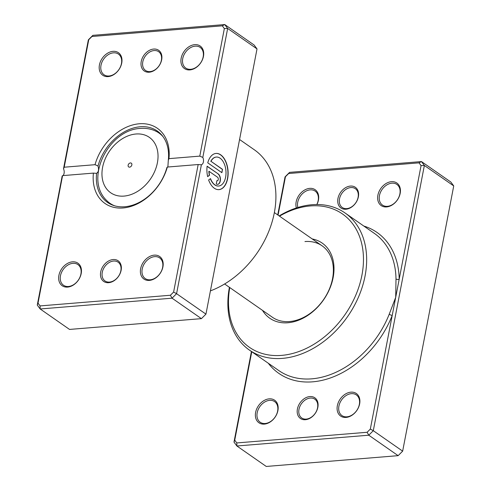 <?xml version="1.0" encoding="UTF-8"?>
<svg xmlns="http://www.w3.org/2000/svg" width="491" height="491" viewBox="0 0 491 491"><rect width="100%" height="100%" fill="white"/><g stroke="black" fill="none" stroke-linecap="round" stroke-linejoin="round"><path stroke-width="0.74" d="M251.766 351.734L234.735 440.175L236.785 442.937L367.127 432.276L370.324 429.079L392.205 315.455A2.289 0.479 21.5 0 1 389.216 314.228L395.697 297.343L396.004 278.98A83.587 61.332 -55.1 0 0 374.394 233.415L345.032 212.959A83.587 61.332 124.9 0 1 358.577 296.865A83.587 61.332 124.9 0 1 282.46 358.375A83.587 61.332 124.9 0 1 249.477 350.138A83.587 61.332 124.9 0 1 229.414 287.321M305.402 419.713A12.594 9.243 124.9 0 1 297.417 408.972A12.594 9.243 124.9 0 1 309.858 396.562A12.594 9.243 124.9 0 1 317.849 407.303A12.594 9.243 124.9 0 1 305.402 419.713M310.294 398.06A11.453 8.402 -55.1 0 0 299.872 406.487A11.453 8.402 -55.1 0 0 301.726 417.976A11.453 8.402 -55.1 0 0 306.243 419.105A11.453 8.402 -55.1 0 0 316.67 410.679A11.453 8.402 -55.1 0 0 314.817 399.189A11.453 8.402 -55.1 0 0 310.294 398.06M345.934 209.227A12.594 9.243 124.9 0 1 337.949 198.487A12.594 9.243 124.9 0 1 350.396 186.071A12.594 9.243 124.9 0 1 358.381 196.811A12.594 9.243 124.9 0 1 345.934 209.227M350.832 187.568A11.453 8.402 -55.1 0 0 340.404 195.995A11.453 8.402 -55.1 0 0 342.258 207.49A11.453 8.402 -55.1 0 0 346.775 208.62A11.453 8.402 -55.1 0 0 357.202 200.193A11.453 8.402 -55.1 0 0 355.349 188.697A11.453 8.402 -55.1 0 0 350.832 187.568M386.595 206.932A13.742 10.084 124.9 0 1 377.886 195.215A13.742 10.084 124.9 0 1 391.462 181.676A13.742 10.084 124.9 0 1 400.171 193.393A13.742 10.084 124.9 0 1 386.595 206.932M391.898 183.174A12.594 9.243 -55.1 0 0 380.427 192.441A12.594 9.243 -55.1 0 0 382.471 205.085A12.594 9.243 -55.1 0 0 387.436 206.324A12.594 9.243 -55.1 0 0 398.907 197.057A12.594 9.243 -55.1 0 0 396.863 184.413A12.594 9.243 -55.1 0 0 391.898 183.174M296.386 207.951A13.742 10.084 124.9 0 1 309.735 188.366A13.742 10.084 124.9 0 1 316.91 204.52M316.824 204.52A12.594 9.243 -55.1 0 0 315.136 191.103A12.594 9.243 -55.1 0 0 310.171 189.857A12.594 9.243 -55.1 0 0 297.841 207.49M346.063 417.424A13.742 10.084 124.9 0 1 337.348 405.707A13.742 10.084 124.9 0 1 350.924 392.162A13.742 10.084 124.9 0 1 359.639 403.884A13.742 10.084 124.9 0 1 346.063 417.424M351.36 393.659A12.594 9.243 -55.1 0 0 339.895 402.933A12.594 9.243 -55.1 0 0 341.932 415.576A12.594 9.243 -55.1 0 0 346.904 416.816A12.594 9.243 -55.1 0 0 358.375 407.548A12.594 9.243 -55.1 0 0 356.331 394.905A12.594 9.243 -55.1 0 0 351.36 393.659M264.336 424.107A13.742 10.084 124.9 0 1 255.621 412.391A13.742 10.084 124.9 0 1 269.197 398.852A13.742 10.084 124.9 0 1 277.912 410.568A13.742 10.084 124.9 0 1 264.336 424.107M269.633 400.349A12.594 9.243 -55.1 0 0 258.168 409.617A12.594 9.243 -55.1 0 0 260.205 422.26A12.594 9.243 -55.1 0 0 265.177 423.5A12.594 9.243 -55.1 0 0 276.648 414.232A12.594 9.243 -55.1 0 0 274.604 401.589A12.594 9.243 -55.1 0 0 269.633 400.349M312.239 238.957A45.804 33.609 124.9 0 1 331.971 282.405A45.804 33.609 124.9 0 1 287.873 322.759A45.804 33.609 124.9 0 1 262.501 310.367M224.614 283.976L272.388 317.254A43.515 31.927 -55.1 0 0 289.555 321.544A43.515 31.927 -55.1 0 0 329.173 289.524A43.515 31.927 -55.1 0 0 322.127 245.844A43.515 31.927 -55.1 0 0 304.954 241.554M229.763 287.566A81.297 59.65 -55.1 0 0 281.589 355.386A81.297 59.65 -55.1 0 0 361.916 275.267A81.297 59.65 -55.1 0 0 310.367 205.938A81.297 59.65 -55.1 0 0 279.502 216.157M279.152 215.917A83.587 61.332 124.9 0 1 312.049 204.722A83.587 61.332 124.9 0 1 345.032 212.959M234.735 440.175L233.986 442.09L251.429 351.495M277.728 214.923L285.056 176.877L289.586 172.359L421.462 161.57L450.824 182.026L453.733 185.929L402.657 451.143L398.133 455.66L266.257 466.45L236.889 445.994L233.986 442.09M268.264 363.223A85.876 63.014 124.9 0 0 312.699 381.826A85.876 63.014 124.9 0 0 392.205 315.455L421.063 165.608L419.007 162.846L421.462 161.57L424.365 165.473L373.295 430.693L368.766 435.204L398.133 455.66M367.127 432.276L368.766 435.204L236.889 445.994L236.785 442.937M370.324 429.079L373.295 430.693L402.657 451.143M421.063 165.608L424.365 165.473L453.733 185.929M419.007 162.846L288.671 173.513L285.467 176.705L278.066 215.156M288.671 173.513L289.586 172.359M285.467 176.705L285.056 176.877M363.813 226.044A85.876 63.014 124.9 0 1 399.183 279.238A2.289 1.092 -0.9 0 1 396.004 278.98M130.403 162.944A2.289 1.682 -55.1 0 0 128.317 164.626A2.289 1.682 -55.1 0 0 128.685 166.928A2.289 1.682 -55.1 0 0 129.587 167.155A2.289 1.682 -55.1 0 0 131.674 165.467A2.289 1.682 -55.1 0 0 131.306 163.165A2.289 1.682 -55.1 0 0 130.403 162.944M149.221 72.208A12.594 9.243 124.9 0 1 141.236 61.467A12.594 9.243 124.9 0 1 153.677 49.051A12.594 9.243 124.9 0 1 161.668 59.792A12.594 9.243 124.9 0 1 149.221 72.208M154.113 50.548A11.453 8.402 -55.1 0 0 143.685 58.975A11.453 8.402 -55.1 0 0 145.545 70.471A11.453 8.402 -55.1 0 0 150.062 71.6A11.453 8.402 -55.1 0 0 160.489 63.173A11.453 8.402 -55.1 0 0 158.63 51.678A11.453 8.402 -55.1 0 0 154.113 50.548M108.689 282.693A12.594 9.243 124.9 0 1 100.698 271.953A12.594 9.243 124.9 0 1 113.145 259.543A12.594 9.243 124.9 0 1 121.13 270.283A12.594 9.243 124.9 0 1 108.689 282.693M113.581 261.04A11.453 8.402 -55.1 0 0 103.153 269.467A11.453 8.402 -55.1 0 0 105.006 280.956A11.453 8.402 -55.1 0 0 109.53 282.086A11.453 8.402 -55.1 0 0 119.951 273.659A11.453 8.402 -55.1 0 0 118.098 262.169A11.453 8.402 -55.1 0 0 113.581 261.04M218.605 186.021A14.527 8.445 -94.7 0 1 218.513 186.028A14.527 8.445 -94.7 0 1 210.369 178.73M210.516 178.62A14.527 8.445 85.3 0 0 218.698 186.015A14.527 8.445 85.3 0 0 225.615 177.177A14.527 8.445 85.3 0 0 216.328 157.052A14.527 8.445 85.3 0 0 210.97 161.3L222.527 169.346L221.883 172.685L207.761 162.846A18.161 10.55 -94.7 0 1 216.034 153.438A18.161 10.55 -94.7 0 1 227.64 178.583A18.161 10.55 -94.7 0 1 218.992 189.63A18.161 10.55 -94.7 0 1 208.62 179.994L210.516 178.62M218.9 189.636A18.161 10.55 85.3 0 0 227.45 178.601A18.161 10.55 85.3 0 0 215.942 153.444M218.207 173.906A5.45 3.167 -94.7 0 1 220.275 181.032A5.45 3.167 -94.7 0 1 217.685 184.346A5.45 3.167 -94.7 0 1 216.273 183.922L216.918 180.584A1.817 1.056 85.3 0 0 217.39 180.725A1.817 1.056 85.3 0 0 218.256 179.62A1.817 1.056 85.3 0 0 217.562 177.245L209.043 171.31A14.527 8.445 85.3 0 0 209.54 175.262L207.644 176.637A18.161 10.55 -94.7 0 1 207.116 166.185L218.207 173.906L207.104 166.32M217.593 184.352A5.45 3.167 85.3 0 0 220.091 181.044A5.45 3.167 85.3 0 0 218.016 173.924M217.292 180.725A1.817 1.056 -94.7 0 1 217.2 180.737A1.817 1.056 -94.7 0 1 216.899 180.688M189.882 69.912A13.742 10.084 124.9 0 1 181.167 58.196A13.742 10.084 124.9 0 1 194.743 44.656A13.742 10.084 124.9 0 1 203.458 56.373A13.742 10.084 124.9 0 1 189.882 69.912M195.179 46.154A12.594 9.243 -55.1 0 0 183.714 55.422A12.594 9.243 -55.1 0 0 185.751 68.065A12.594 9.243 -55.1 0 0 190.723 69.305A12.594 9.243 -55.1 0 0 202.194 60.037A12.594 9.243 -55.1 0 0 200.15 47.394A12.594 9.243 -55.1 0 0 195.179 46.154M149.35 280.404A13.742 10.084 124.9 0 1 140.635 268.687A13.742 10.084 124.9 0 1 154.211 255.148A13.742 10.084 124.9 0 1 162.926 266.865A13.742 10.084 124.9 0 1 149.35 280.404M154.647 256.64A12.594 9.243 -55.1 0 0 143.176 265.913A12.594 9.243 -55.1 0 0 145.219 278.557A12.594 9.243 -55.1 0 0 150.191 279.796A12.594 9.243 -55.1 0 0 161.656 270.529A12.594 9.243 -55.1 0 0 159.618 257.885A12.594 9.243 -55.1 0 0 154.647 256.64M67.617 287.094A13.742 10.084 124.9 0 1 58.908 275.371A13.742 10.084 124.9 0 1 72.484 261.832A13.742 10.084 124.9 0 1 81.199 273.548A13.742 10.084 124.9 0 1 67.617 287.094M72.92 263.329A12.594 9.243 -55.1 0 0 61.449 272.597A12.594 9.243 -55.1 0 0 63.492 285.24A12.594 9.243 -55.1 0 0 68.464 286.486A12.594 9.243 -55.1 0 0 79.929 277.212A12.594 9.243 -55.1 0 0 77.891 264.569A12.594 9.243 -55.1 0 0 72.92 263.329M108.155 76.602A13.742 10.084 124.9 0 1 99.44 64.886A13.742 10.084 124.9 0 1 113.016 51.346A13.742 10.084 124.9 0 1 121.731 63.063A13.742 10.084 124.9 0 1 108.155 76.602M113.452 52.838A12.594 9.243 -55.1 0 0 101.987 62.112A12.594 9.243 -55.1 0 0 104.024 74.755A12.594 9.243 -55.1 0 0 108.996 75.995A12.594 9.243 -55.1 0 0 120.467 66.727A12.594 9.243 -55.1 0 0 118.423 54.084A12.594 9.243 -55.1 0 0 113.452 52.838M210.418 290.881A83.587 61.332 -55.1 0 0 271.664 223.319A83.587 61.332 -55.1 0 0 254.289 149.755L239.571 139.505M167.879 167.014L168.303 160.244A43.515 31.927 -55.1 0 0 157.329 131.06A43.515 31.927 -55.1 0 0 140.162 126.77A43.515 31.927 -55.1 0 0 98.016 165.995C99.041 169.61 98.574 172.04 96.61 173.286A43.515 31.927 -55.1 0 0 107.59 202.47A43.515 31.927 -55.1 0 0 124.757 206.754A43.515 31.927 -55.1 0 0 166.903 167.535L166.94 167.541M166.903 167.535L167.333 167.057A45.804 33.609 124.9 0 1 123.075 207.969A45.804 33.609 124.9 0 1 93.407 173.108L62.578 175.631L38.016 303.156L40.072 305.918L170.408 295.257L173.611 292.065L198.168 164.534L167.333 167.057M233.483 171.101L232.034 178.644M230.408 187.089L228.751 195.682M40.072 305.918L40.176 308.974L69.538 329.43L201.414 318.641L205.944 314.123L257.014 48.91L227.652 28.453L202.814 157.421A4.579 2.664 -94.7 0 1 201.408 164.712L176.576 293.673L172.053 298.184L40.176 308.974L37.267 305.071L62.154 176.116M205.944 314.123L176.576 293.673L173.611 292.065M201.414 318.641L172.053 298.184L170.408 295.257M64.198 167.21L95.033 164.688A45.804 33.609 124.9 0 1 139.291 123.775A45.804 33.609 124.9 0 1 168.953 158.642L199.788 156.12L224.344 28.588L222.294 25.827L91.952 36.494L88.754 39.685L64.198 167.21L63.505 168.818A4.579 2.664 -94.7 0 1 63.014 175.594M62.259 176.066A4.579 2.664 -94.7 0 1 62.105 176.109L62.578 175.631M63.505 168.818L88.343 39.857L92.867 35.34L224.743 24.55L227.652 28.453L224.344 28.588M257.014 48.91L254.111 45.006L224.743 24.55L222.294 25.827M98.016 165.995L95.033 164.688M93.407 173.108L96.175 173.335M168.953 158.642L168.303 160.244M202.814 157.421L199.788 156.12M198.168 164.534L200.96 164.761M38.016 303.156L37.267 305.071M88.343 39.857L88.754 39.685M92.867 35.34L91.952 36.494M207.619 176.533L209.356 175.281A14.527 8.445 -94.7 0 1 208.853 171.328L209.043 171.31M221.723 172.574L222.527 169.346M222.343 169.364L210.97 161.3M210.786 161.312A14.527 8.445 -94.7 0 1 216.144 157.071A14.527 8.445 -94.7 0 1 216.236 157.065M249.477 350.138L278.845 370.595A83.587 61.332 -55.1 0 0 311.828 378.831A83.587 61.332 -55.1 0 0 389.216 314.228M124.014 196.093A33.781 24.783 -55.1 0 0 157.39 162.803A33.781 24.783 -55.1 0 0 135.976 134A33.781 24.783 -55.1 0 0 102.601 167.29A33.781 24.783 -55.1 0 0 124.014 196.093M160.011 133.239L154.64 130.612A42.846 31.442 124.9 0 1 162.932 136.547M114.679 205.827A42.846 31.442 124.9 0 1 106.24 200.101L110.561 204.225M154.64 130.612C150.142 128.74 145.373 128.01 140.334 128.427C108.849 129.698 84.231 178.264 106.24 200.101M274.352 212.572L322.127 245.844"/></g></svg>
